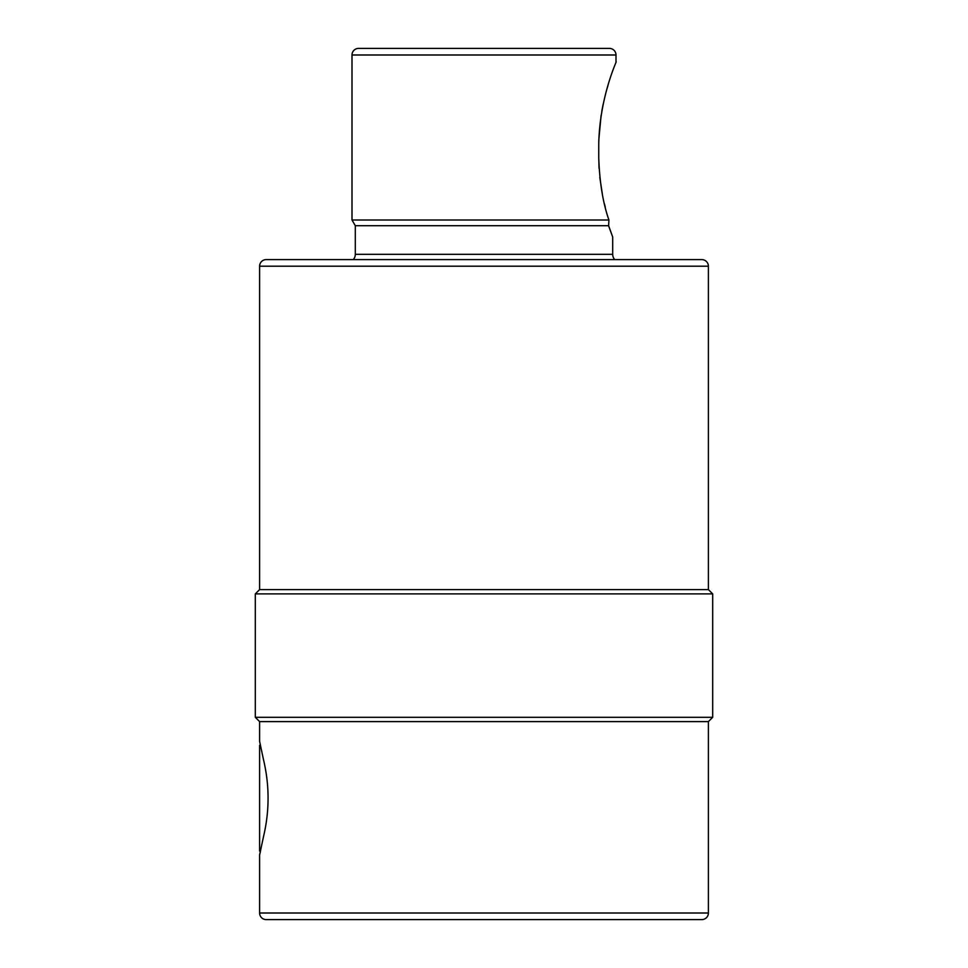 <?xml version="1.0" encoding="UTF-8"?>
<svg xmlns="http://www.w3.org/2000/svg" width="968" height="968" viewBox="0 0 968 968"><rect width="100%" height="100%" fill="white"/><g stroke="black" fill="none" stroke-linecap="round" stroke-linejoin="round"><path stroke-width="1.45" d="M260.38 744.573L259.606 745.36L259.606 850.957L260.38 851.743L259.606 854.925L259.606 913.005A6.595 6.595 0 0 0 266.2 919.6L701.8 919.6A6.595 6.595 0 0 0 708.394 913.005L708.394 721.596L259.606 721.596L255.31 717.312L255.31 593.892L259.606 589.597L259.606 266.2L708.394 266.2L708.394 589.597L259.606 589.597M259.606 854.925L263.562 836.376C269.564 810.918 269.564 785.435 263.562 759.953L259.606 741.403L259.606 721.596M708.394 721.596L712.69 717.312L255.31 717.312M712.69 717.312L712.69 593.892L255.31 593.892M712.69 593.892L708.394 589.597M609.562 228.436L612.696 237.015L608.618 225.713L355.304 225.713L355.304 254.318A7.925 7.925 0 0 1 353.284 259.606L266.2 259.606A6.595 6.595 0 0 0 259.606 266.2M266.2 259.606L701.8 259.606A6.595 6.595 0 0 1 708.394 266.2M701.8 259.606L614.716 259.606A7.925 7.925 0 0 1 612.696 254.318L355.304 254.318M325.599 259.606L642.401 259.606M612.696 237.015L612.696 254.318M609.538 228.375L608.618 225.713L608.92 220.002C602.979 203.099 599.591 182.359 598.744 157.82L599.059 168.384M599.809 177.398L602.386 194.362M604.492 204.03L605.254 207.091M609.404 48.4L358.596 48.4L609.404 48.4A6.595 6.595 0 0 1 615.999 54.995L615.999 62.109C618.322 58.104 599.507 95.324 598.744 144.619L598.744 157.82M608.013 85.378L607.432 87.35M605.375 94.9L605.061 96.122M603.149 104.302L601.793 111.199M601.104 115.313L598.817 139.719M598.805 140.094L598.756 142.804M608.92 220.002L352.001 220.002L352.001 54.995L615.999 54.995M358.596 48.4A6.595 6.595 0 0 0 352.001 54.995M259.606 913.005L708.394 913.005M355.304 225.713L352.001 220.002"/></g></svg>
